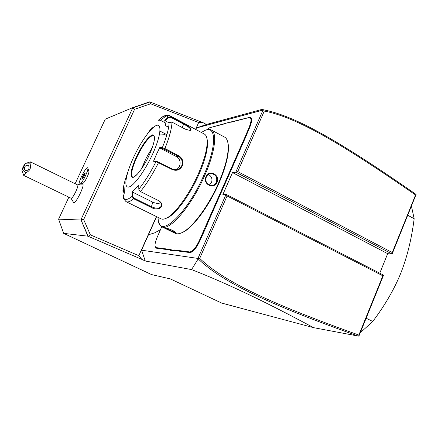 <?xml version="1.0" encoding="UTF-8"?>
<svg xmlns="http://www.w3.org/2000/svg" width="438" height="438" viewBox="0 0 438 438"><rect width="100%" height="100%" fill="white"/><g stroke="black" fill="none" stroke-linecap="round" stroke-linejoin="round"><path stroke-width="0.66" d="M161.753 226.753L157.324 236.947C155.528 241.086 154.778 244.218 155.079 246.359L156.087 247.601L169.473 249.326L172.802 250.191L174.461 249.967L189.758 251.938C192.671 251.571 195.841 247.826 199.268 240.703L208.012 220.812L208.597 221.02L243.249 142.596L246.019 136.295L245.406 136.163L249.025 127.551C251.713 120.778 251.691 117.455 248.948 117.581L231.116 122.197L229.567 122.246L209.643 127.759L206.928 129.752M208.012 220.812L245.406 136.163M357.972 336.017L313.603 327.668C274.686 306.786 253.651 296.778 236.29 288.702C220.079 281.245 205.176 274.872 191.57 269.589L198.184 258.863C223.654 283.572 273.887 305.992 357.972 336.017L358.886 336.143L383.573 275.135L226.063 194.346L197.954 258.425L141.545 250.186L156.607 216.657M195.77 129.484L196.448 127.967L206.435 124.474L203.084 122.678L198.666 122.525L195.583 129.385M383.573 275.135L382.856 275.809L227.07 195.967L226.063 194.346L222.876 194.51L232.507 172.572L235.775 172.205L263.035 110.047L196.448 127.967M174.461 249.967L174.669 250.574L170.924 250.52L169.681 249.923L156.284 248.171L155.238 246.884M174.669 250.574L189.972 252.578C192.999 252.2 196.295 248.313 199.848 240.922L206.807 225.488L206.205 225.318M208.597 221.02L206.807 225.488M247.136 131.843L247.727 132.019L246.019 136.295M247.727 132.019L249.611 127.726C252.403 120.696 252.376 117.242 249.523 117.373L227.152 122.875M225.296 123.702L225.981 123.472M225.838 123.511L209.594 127.77M191.57 269.589L145.301 261.015L141.545 250.186M198.184 258.863L197.954 258.425M156.415 216.564L138.835 255.693L141.792 259.356L145.301 261.015M313.603 327.668L221.694 303.074L170.36 278.918L151.504 274.56L63.652 233.366L58.604 219.159L68.848 197.199M141.792 259.356L87.879 236.175L63.652 233.366M266.539 110.464L263.145 109.67L266.539 110.464C299.307 117.773 344.596 144.803 415.465 193.974L416.062 194.499L415.569 194.965C342.795 144.491 296.833 117.274 264.295 111.044L237.757 171.586L235.775 172.205L392.114 254.024L387.685 253.662L379.768 273.186M237.757 171.586L392.267 252.545L392.114 254.024L416.062 194.499M263.145 109.67L261.864 109.418L206.435 124.474M75.128 183.736L105.246 119.174L132.774 107.638L149.648 101.857L203.084 122.678M132.648 107.912L149.966 101.977L150.645 103.79L134.597 109.286L132.583 108.175L132.774 107.638M150.645 103.79L198.666 122.525M138.835 255.693L90.398 234.894L83.663 219.537L134.597 109.286M87.879 236.175L80.937 219.728L88.197 236.312L90.398 234.894M80.937 219.728L132.583 108.175M83.663 219.537L81.134 219.427M58.604 219.159L80.806 220.013M82.963 183.204L83.056 183.172C84.665 182.717 89.467 173.048 88.903 171.4L88.854 171.253M70.978 198.228L73.798 202.81C76.3 203.166 85.415 183.752 82.585 184.13L80.652 184.141M79.409 184.327C77.384 183.615 85.957 166.385 87.633 167.792C89.516 168.241 82.366 183.445 79.864 184.294L79.897 184.294C82.136 183.511 88.624 170.377 87.868 168.17L87.649 167.798M79.897 184.294L80.17 184.201M22.497 169.813L25.212 163.582C23.685 165.58 22.579 167.814 21.9 170.283L22.497 169.813L25.771 172.862L23.69 175.392L71.23 198.304C72.905 198.529 79.223 185.362 77.636 184.962L77.614 184.956M23.69 175.392L21.916 170.327M25.24 163.577L30.375 161.863L30.063 163.85L25.3 163.932M25.771 172.862C29.937 170.864 31.366 167.858 30.063 163.85M28.875 168.707C27.829 170.415 26.587 170.935 25.141 170.273L24.32 168.931L24.61 167.13C25.661 165.422 26.91 164.902 28.36 165.575L29.165 166.916L28.875 168.707M85.246 172.89L84.2 173.568L82.47 176.717L81.775 179.208L82.809 178.551L84.55 175.381L85.191 173.092M82.809 178.551L81.775 179.208M82.47 176.717L82.919 176.804L82.371 178.764M84.2 173.568L84.446 174.017L82.919 176.804L83.587 177.133M84.862 174.22L84.446 174.017L85.021 173.645M263.035 110.047L263.512 109.889M263.462 109.905L264.295 111.044M232.507 172.572L387.685 253.662M358.755 336.143L358.87 335.07L382.856 275.809M198.173 258.798L199.706 258.398C225.012 282.713 275.168 305.166 358.87 335.07M227.07 195.967L199.706 258.398M392.267 252.545L415.569 194.965M407.789 215.282L414.167 218.743C411.589 239 407.11 257.188 400.737 273.307C394.222 289.332 384.892 305.385 372.749 321.459L360.244 332.798M366.146 318.212L372.749 321.459M411.463 206.21L414.167 218.743M170.924 250.52L170.732 249.923M230.136 122.049L229.567 122.246M243.249 142.596L242.674 142.377M203.949 231.992L203.385 231.735M173.021 250.799L172.802 250.191M181.458 232.885L182.974 232.233C192.895 227.711 208.97 206.199 218.874 183.418C226.035 166.686 229.173 153.804 228.286 144.77L227.815 142.394M170.01 230.782L175.041 233.246C176.87 234.204 179.246 233.974 182.17 232.556C192.2 227.984 208.488 206.178 218.535 183.084C225.794 166.122 228.975 153.076 228.078 143.938C227.629 140.538 226.523 138.288 224.76 137.182L224.196 136.88M158.759 222.362L159.892 225.055L161.649 226.703C168.893 232.041 191.247 206.473 204.551 175.868C214.828 152.955 217.467 133.283 211.538 130.113C210.059 129.21 208.181 129.205 205.904 130.102M206.079 176.656C209.057 169.013 220.44 174.926 217.024 182.301C213.81 189.972 202.351 184.113 206.079 176.656L206.314 176.886C207.267 174.899 208.767 173.782 210.815 173.547C215.633 174.22 217.505 177.072 216.443 182.109C215.436 184.168 213.81 185.296 211.565 185.488C206.802 184.716 205.055 181.847 206.314 176.886M165.066 227.941C166.769 227.793 175.424 231.182 175.928 232.726L175.622 233.098C173.738 232.819 164.097 228.006 164.776 227.974L165.066 227.941M157.992 217.336L158.31 220.615C160.073 238.524 187.382 213.218 203.686 175.583C216.903 146.303 216.509 124.753 204.814 130.502L201.354 132.451M166.062 218.338L167.579 217.735C175.813 214.116 189.928 194.954 198.808 174.74C205.318 159.678 208.187 148.307 207.409 140.631L206.911 138.441M126.177 201.704L160.839 218.737C162.208 219.471 163.998 219.312 166.205 218.272C174.614 214.576 189.09 194.915 198.2 174.171C204.885 158.709 207.831 147.059 207.037 139.213C206.681 136.656 205.838 134.964 204.508 134.132L204.064 133.891M165.006 122.711L160.346 120.253L158.436 120.193M168.635 127.212L165.684 125.816L164.743 120.406L168.143 117.154L170.94 116.732L184.08 123.713C190.327 127.025 192.375 129.287 190.207 130.508L185.323 129.194L171.992 122.131L169.139 122.52C168.904 128.526 166.643 136.908 162.345 147.677L164.929 148.542L178.633 155.649C182.476 158.091 183.692 161.529 182.279 165.969C179.898 169.999 176.591 171.203 172.358 169.583L156.054 161.551L156.623 161.31L153.519 161.255L156.503 154.258L159.793 147.447L162.345 147.677L162.509 148.345L178.255 156.174C181.869 158.468 183.024 161.671 181.71 165.778C180.566 168.115 178.704 169.451 176.125 169.802L172.43 169.106L156.623 161.31M150.026 130.71L149.626 130.732L151.63 127.951L153.108 127.6M147.108 134.296L151.564 128.038L153.043 127.655M159.969 131.077L166.889 134.685M169.703 115.621L170.026 115.802C164.414 113.743 160.303 118.594 158.332 120.275L158.118 120.499C162.974 115.846 166.314 114.734 168.143 117.154L168.499 117.625L170.743 117.302L183.889 124.282C188.592 126.686 190.82 128.657 190.568 130.196L189.988 130.529M124.304 193.065L122.848 191.149L122.914 190.672L123.357 190.973L124.036 188.581M127.71 172.435C125.06 179.695 123.461 185.772 122.914 190.672L124.069 186.604L124.37 192.824L123.204 196.936C124.381 200.434 127.338 200.243 132.079 196.366L132.035 192.2L138.742 185.039L138.808 189.238L139.3 190.59L140.16 191.411L158.813 200.746C166.445 205.542 158.753 211.948 151.225 207.409L133.65 198.732L132.079 196.366L132.719 196.24L132.67 192.183L152.796 202.164C155.758 203.5 158.457 203.692 160.894 202.739M159.054 200.894C160.921 202.274 161.764 203.796 161.584 205.455C160.105 208.587 156.766 209.036 151.57 206.802L133.995 198.118L132.719 196.24M123.204 196.936L123.302 198.233L125.974 201.606C127.688 202.52 130.245 201.562 133.65 198.732L133.995 198.118M124.365 192.857L123.357 190.973M152.72 153.858C160.609 136.585 162.18 123.401 156.629 125.367C151.192 127.086 140.461 142.273 133.251 158.08C125.963 173.902 123.5 187.595 128.454 187.075C133.289 186.812 144.907 171.116 152.72 153.858M150.973 129.67L152.117 128.071M164.743 120.406L165.186 120.8L168.499 117.625M165.186 120.8L169.128 122.881M159.793 147.447L160.018 148.115L162.509 148.345M160.018 148.115L176.3 156.541C181.792 159.065 181.173 168.351 175.414 169.834M138.808 189.238C144.666 181.896 150.415 172.671 156.054 161.551L153.519 161.255M132.035 192.2L132.67 192.183M153.76 135.523L152.561 135.479C147.918 137.893 142.613 145.29 136.64 157.664C132.522 166.927 130.962 173.169 131.958 176.377L132.605 177.1M166.643 135.528L164.83 134.69L159.355 135.019M152.446 147.234L146.276 157.921L141.271 169.188M175.709 232.447L175.414 232.496C172.101 231.286 168.827 229.791 165.597 228.006M209.309 185.099L211.494 182.558C212.649 178.885 211.587 176.18 208.302 174.444M240.566 146.79L241.152 146.971M169.473 249.326L169.681 249.923M156.087 247.601L156.284 248.171M209.643 127.759L210.163 127.573M231.116 122.197L231.669 121.999M248.948 117.581L249.523 117.373M249.025 127.551L249.611 127.726M201.228 236.241L201.809 236.46M199.268 240.703L199.848 240.922M189.758 251.938L189.972 252.578M217.024 182.301L216.443 182.109M160.346 120.253L166.232 115.9M204.508 134.132L170.026 115.802L170.94 116.732L170.743 117.302M171.992 122.131C171.805 128.394 169.451 137.198 164.929 148.542L164.557 149.073M184.08 123.713L181.94 127.403M178.633 155.649L178.255 156.174L176.3 156.541M182.279 165.969L181.71 165.778M172.358 169.583L172.43 169.106M158.671 162.055L158.589 162.531C152.665 174.236 146.62 183.916 140.45 191.576M151.225 207.409L152.796 202.164M166.292 135.118L166.462 134.477M136.081 157.466C130.721 169.906 129.648 176.558 132.862 177.417C136.267 177.078 144.184 166.298 149.506 154.559C155.008 141.507 155.944 134.937 152.304 134.844C147.568 137.379 142.158 144.918 136.081 157.466M149.484 154.565C154.039 143.927 155.479 137.587 153.815 135.556C151.137 133.53 142.219 145.126 136.59 157.642C131.887 168.356 130.535 174.828 132.522 177.056L132.615 177.105M175.622 233.098L175.414 232.496M88.903 171.4L87.868 168.17M83.056 183.172L80.034 184.25M79.36 184.338L77.51 184.902M77.636 184.962L30.375 161.863M85.202 173.01L84.534 175.403L82.837 178.496M148.46 234.79L154.691 232.83L160.456 229.736M228.286 144.77L228.078 143.938M224.76 137.182L211.538 130.113M167.256 229.441L161.912 226.829M182.974 232.233L182.17 232.556M207.409 140.631L207.037 139.213M151.521 128.099L147.124 134.263M123.899 184.962L122.881 190.831M149.484 154.576C145.482 163.1 141.392 169.67 137.214 174.28C133.628 177.209 132.062 178.135 132.522 177.056L132.566 177.083M131.958 176.377L132.227 176.793M167.579 217.735L166.205 218.272M210.388 173.596L210.815 173.547"/></g></svg>
